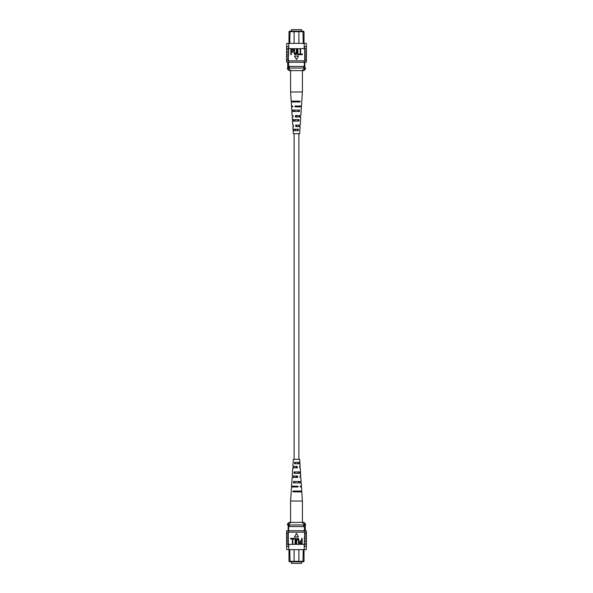 <?xml version="1.0" encoding="UTF-8"?>
<svg xmlns="http://www.w3.org/2000/svg" width="593" height="593" viewBox="0 0 593 593"><rect width="100%" height="100%" fill="white"/><g stroke="black" fill="none" stroke-linecap="round" stroke-linejoin="round"><path stroke-width="0.89" d="M294.098 133.692L294.098 459.308M298.902 133.692L298.902 459.308M291.452 561.808L291.452 563.35L301.548 563.35L301.548 561.808M288.161 528.163L288.161 525.754M294.098 549.637L294.098 561.334L304.016 561.334L303.46 561.808L289.54 561.808L288.984 561.334L288.984 550.423M288.984 561.334L294.098 561.334L294.58 561.808M289.769 549.637L290.044 561.808M304.016 550.423L304.016 561.334M288.65 530.728L288.65 524.953M288.161 530.728L288.161 524.953M304.35 530.728L304.35 524.953M298.42 561.808L298.902 561.334L298.902 549.637M302.956 561.808L303.231 549.637M304.35 526.562L288.65 526.562M289.451 526.562L289.451 524.953L287.464 524.953L287.464 523.997L288.887 523.997L288.887 524.953M287.464 523.997L289.065 522.396L303.935 522.396L305.536 523.997L304.113 523.997L304.113 524.953L289.451 524.953M303.549 526.562L303.549 524.953M304.113 523.997L302.096 522.396M290.904 522.396L288.887 523.997M305.536 523.997L305.536 524.953L304.113 524.953M306.292 546.828L306.299 546.427L306.292 546.828M286.701 546.427L286.708 546.828L286.701 546.427M306.299 538.259L306.299 536.813M306.299 547.228L306.299 549.637L304.194 549.637L304.498 536.813L306.448 536.813L306.448 535.049L304.676 535.049L304.676 536.813M306.299 541.461L306.299 540.015M306.299 535.049L306.299 533.611M304.676 535.049L304.498 533.611L306.448 533.611L306.448 532.166L304.194 532.166L304.194 530.728L286.701 530.728L286.701 532.166M304.676 533.611L304.676 532.166M304.365 546.427L306.448 546.427L306.448 544.663L304.365 544.663M304.676 543.225L306.448 543.225L306.448 541.461L304.676 541.461M304.676 540.015L306.448 540.015L306.448 538.259L304.676 538.259M304.194 549.637L288.806 549.637L288.806 544.344L304.194 544.344M288.324 533.611L286.552 533.611L286.552 532.166L288.324 532.166L288.324 543.225L288.806 544.344M288.806 549.637L286.701 549.637L286.701 547.228M288.324 532.166L288.806 532.166L288.806 530.728M288.324 538.259L286.552 538.259L286.552 540.015L288.324 540.015M288.324 541.461L286.552 541.461L286.552 543.225L288.324 543.225M288.806 544.663L286.552 544.663L286.552 546.427L288.806 546.427M288.635 544.663L288.635 546.427M288.324 536.813L286.552 536.813L286.552 535.049L288.324 535.049M306.299 532.166L306.299 530.728L304.194 530.728M304.194 544.663L304.194 546.427M304.194 532.166L288.806 532.166M301.711 538.333L302.148 538.333L302.148 543.944L300.177 543.84L299.524 542.321L300.821 540.594L301.711 540.594L301.711 538.333M301.711 541.253L300.792 541.253L299.962 542.291L300.799 543.292L301.711 543.292L301.711 541.253M296.685 540.712L296.685 543.944L296.248 543.944L296.248 540.72C296.063 539.437 296.507 538.622 297.59 538.266C298.679 538.607 299.131 539.422 298.939 540.72L298.939 543.944L298.501 543.944L298.501 540.712L297.619 538.918L296.685 540.712M293.335 538.333L295.514 538.333L295.514 543.944L295.077 543.944L295.077 538.993L293.335 538.993L293.335 538.333M290.637 538.333L292.823 538.333L292.823 543.944L292.386 543.944L292.386 538.993L290.637 538.993L290.637 538.333M296.5 533.455L294.499 536.924L298.501 536.924L296.5 533.455M299.91 463.785L299.673 459.308L293.327 459.308L292.86 466.432L297.226 466.432L297.278 467.855L292.764 467.855L292.238 475.994L297.59 475.994L297.642 477.417L292.141 477.417L291.571 486.171L297.968 486.171L297.997 486.979L291.519 486.979L290.6 501.026L302.4 501.026L302.4 522.396M298.064 473.347L298.02 471.924M298.65 491.864L298.627 491.056M298.368 482.91L298.323 481.486M297.745 463.785L297.701 462.355M296.715 466.432L296.285 466.432L296.255 467.855L296.745 467.855L296.715 466.432M296.923 475.994L296.077 475.994L296.048 477.417L296.952 477.417L296.923 475.994M295.848 486.979L295.87 486.171M293.602 486.979L293.617 486.171M293.802 477.417L293.831 475.994M294.002 467.855L294.039 466.432M299.547 466.432L299.628 467.855M300.073 475.994L300.147 477.417M302.4 501.026L301.8 491.864L292.927 491.864L292.972 491.056L301.748 491.056L301.481 486.979L300.673 486.979M292.749 486.979L292.779 486.171M293.105 477.417L293.164 475.994M293.468 467.855L293.528 466.432M299.895 477.417L300.859 477.417L301.125 481.486L293.513 481.486L293.431 482.91L301.214 482.91L301.429 486.171L300.221 486.171L300.251 486.979M299.836 475.994L300.762 475.994L300.592 473.347L293.98 473.347L294.061 471.924L300.503 471.924L300.236 467.855L299.532 467.855M299.472 466.432L300.14 466.432L299.969 463.785L294.543 463.785L294.625 462.355L299.873 462.355M301.526 491.864L301.474 491.056M301.014 482.91L300.933 481.486M300.466 473.347L300.384 471.924M297.13 486.171L297.152 486.979M300.102 491.864L300.073 491.056M294.373 491.056L294.35 491.864M299.813 482.91L299.769 481.486M294.677 481.486L294.632 482.91M299.509 473.347L299.465 471.924M294.98 471.924L294.936 473.347M299.191 463.785L299.146 462.355M295.299 462.355L295.255 463.785M301.548 31.192L301.548 29.65L291.452 29.65L291.452 31.192M304.839 62.435L304.839 67.246M298.902 43.363L298.902 31.666L288.984 31.666L289.54 31.192L303.46 31.192L304.016 31.666L304.016 42.577M304.016 31.666L298.902 31.666L298.42 31.192M303.231 43.363L302.956 31.192M288.984 42.577L288.984 31.666M304.35 62.272L304.35 68.047M304.839 62.272L304.839 68.047M288.65 62.272L288.65 68.047M294.58 31.192L294.098 31.666L294.098 43.363M290.044 31.192L289.769 43.363M288.65 66.438L304.35 66.438M303.549 66.438L303.549 68.047L305.536 68.047L305.536 69.003L304.113 69.003L304.113 68.047M305.536 69.003L303.935 70.604L289.065 70.604L287.464 69.003L288.887 69.003L288.887 68.047L303.549 68.047M289.451 66.438L289.451 68.047M288.887 69.003L290.904 70.604M302.096 70.604L304.113 69.003M287.464 69.003L287.464 68.047L288.887 68.047M286.708 46.172L286.701 46.573L286.708 46.172M306.299 46.573L306.292 46.172L306.299 46.573M286.701 54.741L286.701 56.187M286.701 45.772L286.701 43.363L288.806 43.363L288.502 56.187L286.552 56.187L286.552 57.951L288.324 57.951L288.324 56.187M286.701 51.539L286.701 52.985M286.701 57.951L286.701 59.389M288.324 57.951L288.502 59.389L286.552 59.389L286.552 60.834L288.806 60.834L288.806 62.272L306.299 62.272L306.299 60.834M288.324 59.389L288.324 60.834M288.635 46.573L286.552 46.573L286.552 48.337L288.635 48.337M288.324 49.775L286.552 49.775L286.552 51.539L288.324 51.539M288.324 52.985L286.552 52.985L286.552 54.741L288.324 54.741M288.806 43.363L304.194 43.363L304.194 48.656L288.806 48.656M304.676 59.389L306.448 59.389L306.448 60.834L304.676 60.834L304.676 49.775L304.194 48.656M304.194 43.363L306.299 43.363L306.299 45.772M304.676 60.834L304.194 60.834L304.194 62.272M304.676 54.741L306.448 54.741L306.448 52.985L304.676 52.985M304.676 51.539L306.448 51.539L306.448 49.775L304.676 49.775M304.194 48.337L306.448 48.337L306.448 46.573L304.194 46.573M304.365 48.337L304.365 46.573M304.676 56.187L306.448 56.187L306.448 57.951L304.676 57.951M286.701 60.834L286.701 62.272L288.806 62.272M288.806 48.337L288.806 46.573M288.806 60.834L304.194 60.834M291.289 54.667L290.852 54.667L290.852 49.056L292.823 49.16L293.476 50.679L292.179 52.406L291.289 52.406L291.289 54.667M291.289 51.747L292.208 51.747L293.038 50.709L292.201 49.708L291.289 49.708L291.289 51.747M296.315 52.288L296.315 49.056L296.752 49.056L296.752 52.28C296.937 53.563 296.493 54.378 295.41 54.734C294.321 54.393 293.869 53.578 294.061 52.28L294.061 49.056L294.499 49.056L294.499 52.288L295.381 54.082L296.315 52.288M299.665 54.667L297.486 54.667L297.486 49.056L297.923 49.056L297.923 54.007L299.665 54.007L299.665 54.667M302.363 54.667L300.177 54.667L300.177 49.056L300.614 49.056L300.614 54.007L302.363 54.007L302.363 54.667M296.5 59.545L298.501 56.076L294.499 56.076L296.5 59.545M293.09 129.215L293.327 133.692L299.673 133.692L300.14 126.568L295.774 126.568L295.722 125.145L300.236 125.145L300.762 117.006L295.41 117.006L295.358 115.583L300.859 115.583L301.429 106.829L295.032 106.829L295.003 106.021L301.481 106.021L302.4 91.974L290.6 91.974L290.6 70.604M294.936 119.653L294.98 121.076M294.35 101.136L294.373 101.944M294.632 110.09L294.677 111.514M295.255 129.215L295.299 130.645M296.285 126.568L296.715 126.568L296.745 125.145L296.255 125.145L296.285 126.568M296.077 117.006L296.923 117.006L296.952 115.583L296.048 115.583L296.077 117.006M297.152 106.021L297.13 106.829M299.398 106.021L299.383 106.829M299.198 115.583L299.168 117.006M298.998 125.145L298.961 126.568M293.453 126.568L293.372 125.145M292.927 117.006L292.853 115.583M290.6 91.974L291.2 101.136L300.073 101.136L300.028 101.944L291.252 101.944L291.519 106.021L292.327 106.021M300.251 106.021L300.221 106.829M299.895 115.583L299.836 117.006M299.532 125.145L299.472 126.568M293.105 115.583L292.141 115.583L291.875 111.514L299.487 111.514L299.569 110.09L291.786 110.09L291.571 106.829L292.779 106.829L292.749 106.021M293.164 117.006L292.238 117.006L292.408 119.653L299.02 119.653L298.939 121.076L292.497 121.076L292.764 125.145L293.468 125.145M293.528 126.568L292.86 126.568L293.031 129.215L298.457 129.215L298.375 130.645L293.127 130.645M291.474 101.136L291.526 101.944M291.986 110.09L292.067 111.514M292.534 119.653L292.616 121.076M295.87 106.829L295.848 106.021M292.898 101.136L292.927 101.944M298.627 101.944L298.65 101.136M293.187 110.09L293.231 111.514M298.323 111.514L298.368 110.09M293.491 119.653L293.535 121.076M298.02 121.076L298.064 119.653M293.809 129.215L293.854 130.645M297.701 130.645L297.745 129.215M305.313 530.728L305.313 524.953M286.701 544.663L286.701 543.225M306.299 544.663L306.299 543.225M286.701 535.049L286.701 533.611M286.701 541.461L286.701 540.015M286.701 538.259L286.701 536.813M290.6 501.026L290.6 522.396M287.687 62.272L287.687 68.047M306.299 48.337L306.299 49.775M286.701 48.337L286.701 49.775M306.299 57.951L306.299 59.389M306.299 51.539L306.299 52.985M306.299 54.741L306.299 56.187M302.4 91.974L302.4 70.604"/></g></svg>
